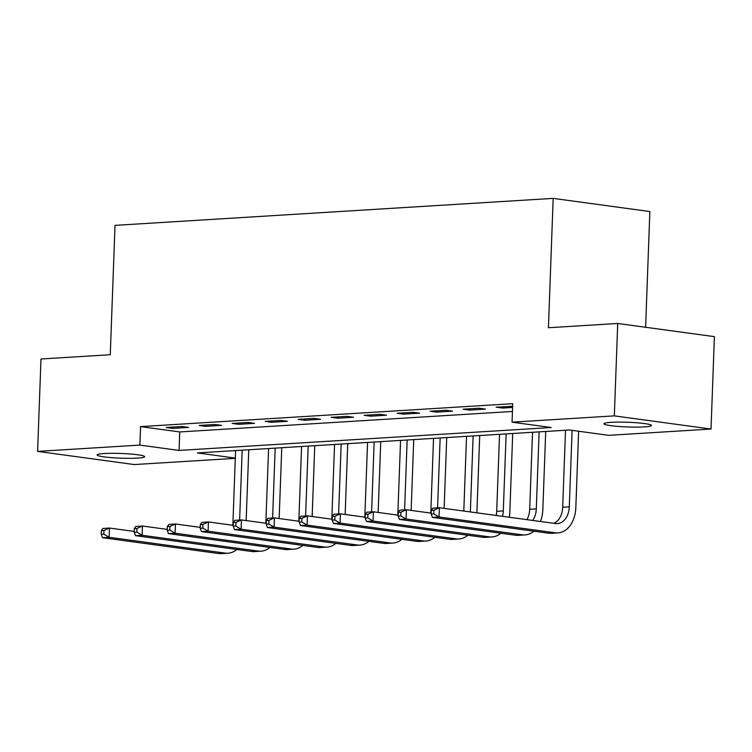 <?xml version="1.0" encoding="UTF-8"?>
<svg xmlns="http://www.w3.org/2000/svg" width="752" height="752" viewBox="0 0 752 752"><rect width="100%" height="100%" fill="white"/><g stroke="black" fill="none" stroke-linecap="round" stroke-linejoin="round"><path stroke-width="1.13" d="M104.19 453.541A23.782 2.35 2.1 0 1 130.105 453.982A23.782 2.35 2.1 0 1 144.685 456.69A23.782 2.35 2.1 0 1 137.644 458.1A23.782 2.35 2.1 0 1 111.728 457.658A23.782 2.35 2.1 0 1 97.149 454.951A23.782 2.35 2.1 0 1 104.19 453.541M610.972 422.333A23.782 2.35 2.1 0 1 636.888 422.774A23.782 2.35 2.1 0 1 651.467 425.482A23.782 2.35 2.1 0 1 644.417 426.892A23.782 2.35 2.1 0 1 618.501 426.44A23.782 2.35 2.1 0 1 603.922 423.743A23.782 2.35 2.1 0 1 610.972 422.333M645.611 327.27L649.86 211.547L553.171 198.378L115.018 225.365L110.271 354.728L40.984 358.986L37.6 451.388L139.881 445.09L179.079 450.429L551.244 427.512L512.046 422.173L614.328 415.875L711.016 429.044L608.735 435.342L569.537 430.003L197.372 452.92L235.31 458.09M553.171 198.378L548.424 327.74L617.712 323.473L714.4 336.642L711.016 429.044M235.301 458.335L134.288 464.557L37.6 451.388M512.046 422.173L512.723 403.692L140.558 426.61L179.756 431.949L512.441 411.457M512.629 406.287L496.104 407.17L502.637 408.063L512.591 407.443M478.949 408.223L463.11 409.201L469.643 410.094L485.482 409.116L478.949 408.223M445.955 410.263L430.116 411.231L436.649 412.124L452.488 411.147L445.955 410.263M412.961 412.293L397.122 413.262L403.655 414.155L419.494 413.177L412.961 412.293M379.967 414.324L364.128 415.301L370.661 416.185L386.5 415.217L379.967 414.324M346.973 416.354L331.134 417.332L337.667 418.215L353.506 417.247L346.973 416.354M313.979 418.385L298.14 419.362L304.673 420.255L320.512 419.278L313.979 418.385M280.985 420.415L265.146 421.393L271.679 422.286L287.518 421.308L280.985 420.415M247.991 422.455L232.152 423.423L238.685 424.316L254.524 423.338L247.991 422.455M214.997 424.485L199.158 425.453L205.691 426.346L221.53 425.369L214.997 424.485M182.003 426.516L166.164 427.493L172.697 428.377L188.536 427.399L182.003 426.516M617.712 323.473L614.328 415.875M140.558 426.61L139.881 445.09M179.756 431.949L179.079 450.429M502.684 406.766L502.637 408.063M469.69 408.797L469.643 410.094M436.696 410.827L436.649 412.124M403.702 412.857L403.655 414.155M370.708 414.888L370.661 416.185M337.714 416.928L337.667 418.215M304.72 418.958L304.673 420.255M271.726 420.988L271.679 422.286M238.732 423.019L238.685 424.316M205.738 425.049L205.691 426.346M172.744 427.08L172.697 428.377M431.281 510.326L431.14 514.02L433.782 513.86L433.923 510.166L431.281 510.326L432.795 508.136L439.394 507.732L439.055 516.972L555.211 532.792A27.871 19.59 86.5 0 0 557.937 532.895A27.871 19.59 86.5 0 0 575.825 507.741L578.636 431.244M572.103 430.351L569.292 506.848A18.584 13.057 -93.5 0 1 557.373 523.618A18.584 13.057 -93.5 0 1 555.549 523.552L439.394 507.732L433.923 510.166M565.523 430.247L562.693 507.262A18.584 13.057 -93.5 0 1 553.81 523.317M433.782 513.86L439.055 516.972L432.456 517.376L548.612 533.196A27.871 19.59 86.5 0 0 551.348 533.3L557.937 532.895M432.456 517.376L431.14 514.02M540.462 521.503A27.871 19.59 86.5 0 0 542.831 509.771L545.708 431.469M539.128 431.874L536.298 508.888A18.584 13.057 -93.5 0 1 532.736 520.45M532.529 432.278L529.699 509.292A18.584 13.057 -93.5 0 1 526.898 519.651M398.287 512.356L398.146 516.06L400.788 515.891L400.929 512.197L398.287 512.356L399.801 510.176L406.4 509.762L406.061 519.002L522.217 534.822A27.871 19.59 86.5 0 0 524.952 534.926A27.871 19.59 86.5 0 0 533.826 531.185M431.178 513.137L406.4 509.762L400.929 512.197M400.788 515.891L406.061 519.002L399.462 519.416L515.618 535.236A27.871 19.59 86.5 0 0 518.354 535.33L524.952 534.926M399.462 519.416L398.146 516.06M509.245 517.244A27.871 19.59 86.5 0 0 509.837 511.802L512.714 433.5M506.134 433.904L503.304 510.918A18.584 13.057 -93.5 0 1 502.515 516.333M499.535 434.308L496.705 511.322A18.584 13.057 -93.5 0 1 496.217 515.468M365.293 514.396L365.162 518.09L367.794 517.921L367.935 514.227L365.293 514.396L366.816 512.206L373.415 511.802L373.067 521.042L489.223 536.853A27.871 19.59 86.5 0 0 491.958 536.956A27.871 19.59 86.5 0 0 500.841 533.215M398.184 515.176L373.415 511.802L367.935 514.227M367.794 517.921L373.067 521.042L366.478 521.446L482.624 537.266A27.871 19.59 86.5 0 0 485.36 537.37L491.958 536.956M366.478 521.446L365.162 518.09M476.881 512.836L479.72 435.53M473.14 435.934L470.348 511.952M466.541 436.348L463.796 511.059M332.299 516.427L332.168 520.121L334.8 519.961L334.941 516.257L332.299 516.427L333.822 514.236L340.421 513.832L340.083 523.072L456.229 538.893A27.871 19.59 86.5 0 0 458.964 538.987A27.871 19.59 86.5 0 0 467.847 535.255M365.19 517.207L340.421 513.832L334.941 516.257M334.8 519.961L340.083 523.072L333.484 523.477L449.63 539.297A27.871 19.59 86.5 0 0 452.366 539.4L458.964 538.987M333.484 523.477L332.168 520.121M444.131 508.38L446.726 437.561M440.146 437.974L437.579 507.844M433.547 438.378L430.802 513.09M299.305 518.457L299.174 522.151L301.806 521.991L301.947 518.297L299.305 518.457L300.828 516.267L307.427 515.863L307.089 525.103L423.235 540.923A27.871 19.59 86.5 0 0 425.97 541.026A27.871 19.59 86.5 0 0 434.853 537.285M332.196 519.237L307.427 515.863L301.947 518.297M301.806 521.991L307.089 525.103L300.49 525.507L416.636 541.327A27.871 19.59 86.5 0 0 419.372 541.431L425.97 541.026M300.49 525.507L299.174 522.151M411.137 510.411L413.732 439.6M407.152 440.005L404.585 509.875M400.553 440.409L397.808 515.12M266.311 520.487L266.18 524.182L268.812 524.022L268.953 520.328L266.311 520.487L267.834 518.297L274.433 517.893L274.095 527.133L390.241 542.953A27.871 19.59 86.5 0 0 392.976 543.057A27.871 19.59 86.5 0 0 401.859 539.316M299.202 521.268L274.433 517.893L268.953 520.328M268.812 524.022L274.095 527.133L267.496 527.537L383.642 543.358A27.871 19.59 86.5 0 0 386.378 543.461L392.976 543.057M267.496 527.537L266.18 524.182M378.143 512.441L380.738 441.631M374.158 442.035L371.591 511.905M367.559 442.439L364.814 517.15M233.317 522.518L233.186 526.212L235.827 526.052L235.959 522.358L233.317 522.518L234.84 520.328L241.439 519.923L241.101 529.164L357.247 544.984A27.871 19.59 86.5 0 0 359.982 545.087A27.871 19.59 86.5 0 0 368.865 541.346M266.208 523.298L241.439 519.923L235.959 522.358M235.827 526.052L241.101 529.164L234.502 529.568L350.648 545.388A27.871 19.59 86.5 0 0 353.384 545.491L359.982 545.087M234.502 529.568L233.186 526.212M345.149 514.471L347.744 443.661M341.164 444.065L338.597 513.945M334.565 444.47L331.82 519.181M200.323 524.548L200.192 528.252L202.833 528.083L202.965 524.388L200.323 524.548L201.846 522.367L208.445 521.954L208.107 531.194L324.253 547.014A27.871 19.59 86.5 0 0 326.988 547.118A27.871 19.59 86.5 0 0 335.871 543.376M233.214 525.328L208.445 521.954L202.965 524.388M202.833 528.083L208.107 531.194L201.508 531.608L317.654 547.428A27.871 19.59 86.5 0 0 320.39 547.522L326.988 547.118M201.508 531.608L200.192 528.252M312.155 516.502L314.75 445.692M308.17 446.096L305.603 515.975M301.571 446.5L298.835 521.221M167.329 526.588L167.198 530.282L169.839 530.113L169.971 526.419L167.329 526.588L168.852 524.398L175.451 523.994L175.113 533.234L291.259 549.045A27.871 19.59 86.5 0 0 293.994 549.148A27.871 19.59 86.5 0 0 302.877 545.407M200.22 527.359L175.451 523.994L169.971 526.419M169.839 530.113L175.113 533.234L168.514 533.638L284.66 549.458A27.871 19.59 86.5 0 0 287.396 549.562L293.994 549.148M168.514 533.638L167.198 530.282M279.161 518.542L281.756 447.722M275.176 448.126L272.609 518.006M268.577 448.54L265.841 523.251M134.335 528.618L134.204 532.313L136.845 532.153L136.977 528.449L134.335 528.618L135.858 526.428L142.457 526.024L142.119 535.264L258.274 551.084A27.871 19.59 86.5 0 0 261 551.178A27.871 19.59 86.5 0 0 269.883 547.447M167.226 529.399L142.457 526.024L136.977 528.449M136.845 532.153L142.119 535.264L135.52 535.668L251.676 551.489A27.871 19.59 86.5 0 0 254.402 551.592L261 551.178M135.52 535.668L134.204 532.313M246.167 520.572L248.762 449.752M242.182 450.166L239.625 520.036M235.583 450.57L232.847 525.281M101.341 530.649L101.21 534.343L103.851 534.183L103.983 530.489L101.341 530.649L102.864 528.459L109.463 528.054L109.125 537.295L225.28 553.115A27.871 19.59 86.5 0 0 228.006 553.218A27.871 19.59 86.5 0 0 236.889 549.477M134.232 531.429L109.463 528.054L103.983 530.489M103.851 534.183L109.125 537.295L102.526 537.699L218.682 553.519A27.871 19.59 86.5 0 0 221.408 553.622L228.006 553.218M102.526 537.699L101.21 534.343M569.292 506.848L562.693 507.262M555.211 532.792L548.612 533.196M536.298 508.888L529.699 509.292M522.217 534.822L515.618 535.236M503.304 510.918L496.705 511.322M489.223 536.853L482.624 537.266M456.229 538.893L449.63 539.297M423.235 540.923L416.636 541.327M390.241 542.953L383.642 543.358M357.247 544.984L350.648 545.388M324.253 547.014L317.654 547.428M291.259 549.045L284.66 549.458M258.274 551.084L251.676 551.489M225.28 553.115L218.682 553.519"/></g></svg>
